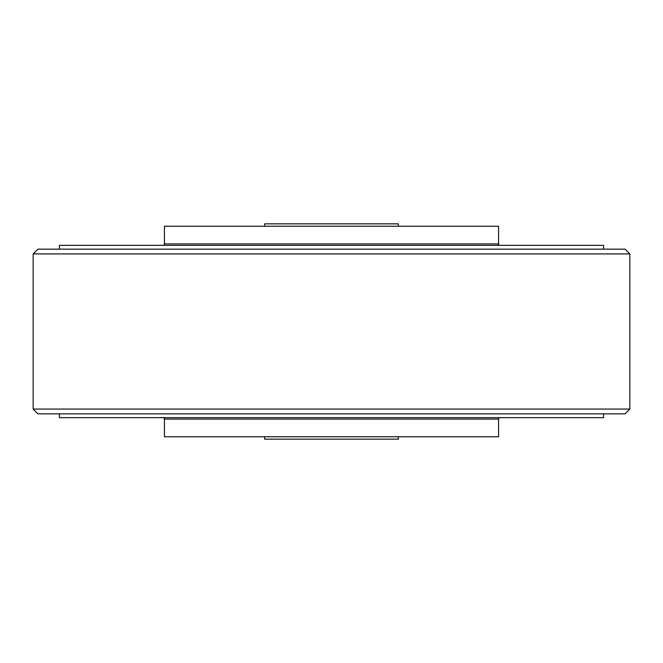 <?xml version="1.0" encoding="UTF-8"?>
<svg xmlns="http://www.w3.org/2000/svg" width="663" height="663" viewBox="0 0 663 663"><rect width="100%" height="100%" fill="white"/><g stroke="black" fill="none" stroke-linecap="round" stroke-linejoin="round"><path stroke-width="0.99" d="M629.85 409.071L625.076 413.845L37.924 413.845L33.15 409.071L629.85 409.071L629.85 253.929L33.15 253.929L33.15 409.071M33.15 253.929L37.924 249.155L625.076 249.155L629.85 253.929M500.01 245.335A1.434 1.434 0 0 1 498.576 243.901L498.576 226.24L164.424 226.24L164.424 243.901L498.576 243.901M162.99 245.335A1.434 1.434 0 0 0 164.424 243.901M603.595 249.155L603.595 245.335L59.405 245.335L59.405 249.155M500.01 417.665A1.434 1.434 0 0 0 498.576 419.099L164.424 419.099A1.434 1.434 0 0 0 162.99 417.665M498.576 419.099L498.576 436.76L164.424 436.76L164.424 419.099M603.595 413.845L603.595 417.665L59.405 417.665L59.405 413.845M398.33 226.24L398.33 223.854L264.67 223.854L264.67 226.24M264.67 436.76L264.67 439.146L398.33 439.146L398.33 436.76"/></g></svg>
